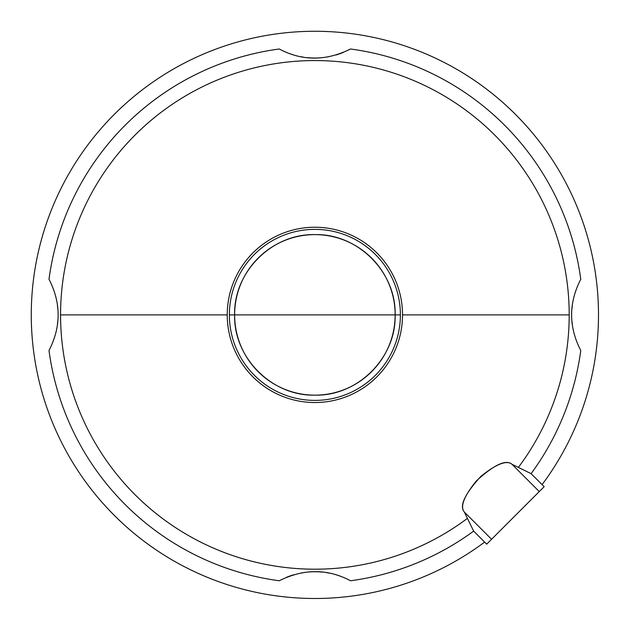 <?xml version="1.0" encoding="UTF-8"?>
<svg xmlns="http://www.w3.org/2000/svg" width="629" height="629" viewBox="0 0 629 629"><rect width="100%" height="100%" fill="white"/><g stroke="black" fill="none" stroke-linecap="round" stroke-linejoin="round"><path stroke-width="0.94" d="M542.088 484.629A283.616 283.616 0 0 0 375.081 37.732A283.616 283.616 0 0 0 37.732 375.081A283.616 283.616 0 0 0 484.629 542.088L486.697 544.156L544.156 486.697L542.088 484.629L544.156 486.697L491.579 539.273L464.273 511.967L473.653 531.104L484.629 542.088A283.616 283.616 0 0 1 37.732 375.081A283.616 283.616 0 0 1 375.081 37.732A283.616 283.616 0 0 1 542.088 484.629L531.104 473.653A268.261 268.261 0 0 0 580.764 350.518A268.261 268.261 0 0 1 531.104 473.653L511.967 464.273L539.273 491.579L511.967 464.273C505.936 459.146 493.962 464.792 476.067 481.209C463.919 496.454 459.988 506.707 464.273 511.967C459.194 505.96 464.737 494.087 480.91 476.342C496.367 463.943 506.722 459.925 511.967 464.273L518.367 467.426A254.313 254.313 0 0 0 569.198 314.885A254.313 254.313 0 0 1 518.367 467.426L531.104 473.653L542.088 484.629M486.697 544.156L473.653 531.104A268.261 268.261 0 0 1 350.518 580.764A268.261 268.261 0 0 0 473.653 531.104L467.426 518.367A254.313 254.313 0 0 1 60.565 314.885L227.234 314.885A87.643 87.643 0 0 0 314.885 402.529A87.643 87.643 0 0 0 402.529 314.885L569.198 314.885A254.313 254.313 0 0 0 314.885 60.565A254.313 254.313 0 0 0 201.123 542.332A254.313 254.313 0 0 0 467.426 518.367L464.273 511.967L491.579 539.273L486.697 544.156M580.764 279.245A268.261 268.261 0 0 0 350.518 48.999A268.261 268.261 0 0 1 580.764 279.245C568.577 302.997 568.577 326.758 580.764 350.518C568.577 326.758 568.577 302.997 580.764 279.245M343.371 52.396A74.914 74.914 0 0 1 335.972 54.99M328.44 56.783A74.914 74.914 0 0 1 327.064 57.027M321.12 57.766A74.914 74.914 0 0 1 307.369 57.648M303.587 57.168A74.914 74.914 0 0 1 300.387 56.61M293.232 54.825A74.914 74.914 0 0 1 290.834 54.055M279.245 48.999A268.261 268.261 0 0 0 48.999 279.245A268.261 268.261 0 0 1 279.245 48.999C302.211 61.155 325.971 61.155 350.518 48.999C325.971 61.155 302.211 61.155 279.245 48.999M48.999 350.518A268.261 268.261 0 0 0 279.245 580.764A268.261 268.261 0 0 1 48.999 350.518C61.186 326.766 61.186 303.005 48.999 279.245C61.186 303.005 61.186 326.766 48.999 350.518M286.392 577.367A74.914 74.914 0 0 1 293.79 574.772M301.322 572.98A74.914 74.914 0 0 1 302.698 572.736M308.642 571.997A74.914 74.914 0 0 1 322.394 572.115M326.176 572.594A74.914 74.914 0 0 1 329.376 573.153M336.531 574.937A74.914 74.914 0 0 1 338.929 575.708M350.518 580.764C327.552 568.608 303.791 568.608 279.245 580.764C303.791 568.608 327.552 568.608 350.518 580.764M572.319 324.187A74.914 74.914 0 0 1 572.052 321.726M572.052 308.029A74.914 74.914 0 0 1 572.28 305.914M569.198 314.885L402.529 314.885A87.643 87.643 0 0 0 314.885 227.234A87.643 87.643 0 0 0 227.234 314.885L60.565 314.885A254.313 254.313 0 0 1 314.885 60.565A254.313 254.313 0 0 1 569.198 314.885M402.529 314.885A87.643 87.643 0 0 1 314.885 402.529A87.643 87.643 0 0 1 227.234 314.885A87.643 87.643 0 0 1 314.885 227.234A87.643 87.643 0 0 1 402.529 314.885M400.39 314.885A85.505 85.505 0 0 0 314.885 229.373A85.505 85.505 0 0 0 229.373 314.885A85.505 85.505 0 0 0 314.885 400.39A85.505 85.505 0 0 0 400.39 314.885A85.505 85.505 0 0 0 314.885 229.373A85.505 85.505 0 0 0 229.373 314.885L234.617 314.885A80.268 80.268 0 0 1 314.885 234.617A80.268 80.268 0 0 1 395.154 314.885L400.39 314.885L395.154 314.885A80.268 80.268 0 0 1 314.885 395.154A80.268 80.268 0 0 1 234.617 314.885L229.373 314.885A85.505 85.505 0 0 0 314.885 400.39A85.505 85.505 0 0 0 400.39 314.885M314.885 314.885L395.154 314.885C396.254 357.775 357.775 396.254 314.885 395.154C271.987 396.254 233.508 357.775 234.617 314.885L314.885 314.885L234.617 314.885C233.508 271.987 271.987 233.508 314.885 234.617C357.775 233.508 396.254 271.987 395.154 314.885L314.885 314.885M57.443 305.576A74.914 74.914 0 0 1 57.711 308.037M57.711 321.733A74.914 74.914 0 0 1 57.483 323.849"/></g></svg>

